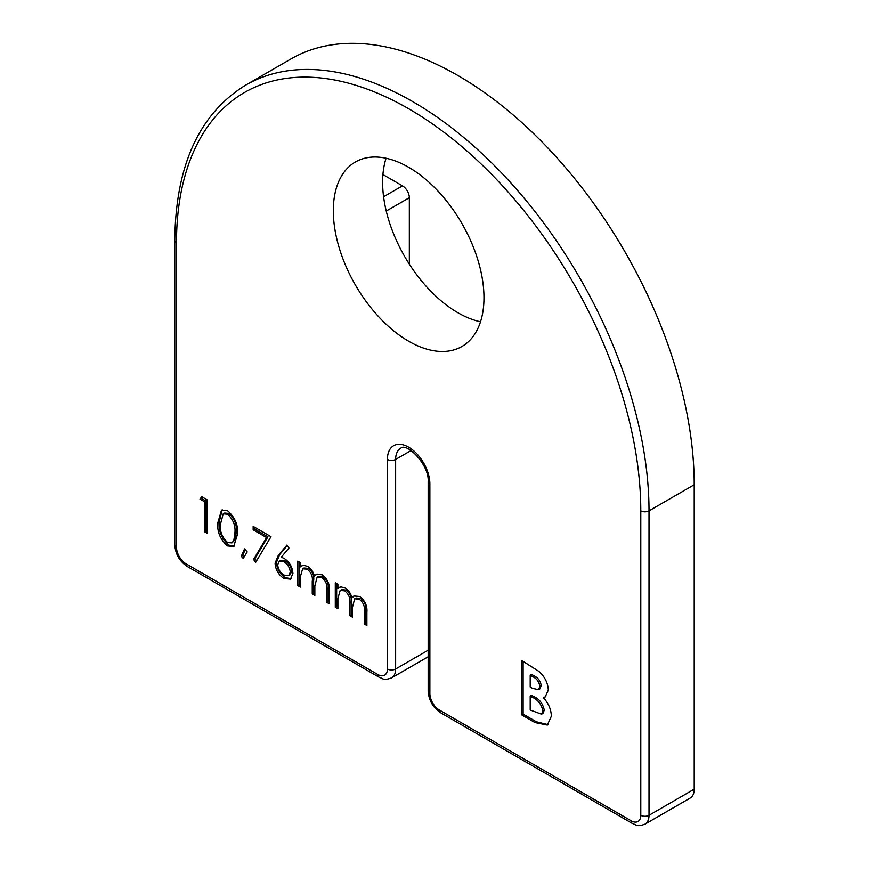 <?xml version="1.0" encoding="UTF-8"?>
<svg xmlns="http://www.w3.org/2000/svg" width="869" height="869" viewBox="0 0 869 869"><rect width="100%" height="100%" fill="white"/><g stroke="black" fill="none" stroke-linecap="round" stroke-linejoin="round"><path stroke-width="1.3" d="M386.075 158.234A106.529 61.503 -120 0 0 457.952 312.764A106.529 61.503 -120 0 0 480.514 321.791M640.79 510.842A328.308 189.551 -120 0 0 408.647 108.744A328.308 189.551 -120 0 0 176.494 242.777L176.494 547.22A13.556 7.832 60 0 0 186.085 563.829L377.83 674.529A13.556 7.832 60 0 0 387.411 668.989L387.411 459.44A30.024 17.337 60 0 1 408.647 447.187A30.024 17.337 60 0 1 429.873 483.957L429.873 693.505A13.556 7.832 60 0 0 439.464 710.114L631.209 820.814A13.556 7.832 60 0 0 640.79 815.285L640.79 510.842A5.811 3.357 180 0 0 649.013 510.842L649.013 815.285L694.212 789.182L694.212 484.75A334.12 192.907 -120 0 0 548.361 148.501A334.12 192.907 -120 0 0 290.887 58.994L245.699 85.086A334.12 192.907 60 0 1 503.162 174.593A334.12 192.907 60 0 1 649.013 510.842L694.212 484.75M694.212 789.182A19.368 11.178 60 0 1 690.192 798.057L644.994 824.149A19.368 11.178 -120 0 0 649.013 815.285A5.811 3.357 0 0 1 640.79 815.285M337.889 608.767L335.293 607.268L335.293 582.806L337.889 584.305L337.889 588.563L340.833 586.814L345.199 588.096C348.621 590.247 350.87 593.516 351.934 597.894L353.879 595.971L359.712 596.482C365.045 600.664 367.435 605.921 366.881 612.254L366.881 625.506L364.274 624.007L364.274 610.744C364.871 606.127 363.199 602.282 359.255 599.219L354.661 598.795L352.39 607.627L352.39 617.142L349.783 615.643L349.783 603.195C350.5 598.339 348.827 594.222 344.743 590.844L340.17 590.453L337.889 598.48L337.889 608.767M300.348 587.096L297.752 585.597L297.752 561.135L300.348 562.634L300.348 566.892L303.292 565.143L307.659 566.425C311.091 568.576 313.34 571.845 314.404 576.223L316.338 574.29L322.171 574.8C327.504 578.982 329.894 584.25 329.34 590.583L329.34 603.836L326.744 602.336L326.744 589.073C327.331 584.457 325.658 580.611 321.715 577.548L317.131 577.125L314.85 585.956L314.85 595.471L312.243 593.961L312.243 581.524C312.97 576.668 311.287 572.552 307.202 569.162L302.629 568.782L300.348 576.81L300.348 587.096M275.082 563.177L278.319 555.324L286.976 545.037L288.975 548.013L281.317 557.116L284.315 558.528C289.583 562.102 292.451 567.066 292.918 573.41L290.463 579.145L283.859 578.439C278.482 574.767 275.549 569.684 275.082 563.177L276.451 562.384L279.688 554.531L287.281 545.504M204.465 501.695L200 499.121L201.706 496.666L207.061 499.762L207.061 533.24L204.465 531.741L204.465 501.695L205.834 500.902L201.369 498.328L200 499.121M408.647 341.224A106.529 61.503 -120 0 0 461.906 346.503A106.529 61.503 -120 0 0 461.906 223.496A106.529 61.503 -120 0 0 355.378 161.992A106.529 61.503 -120 0 0 339.051 247.35A106.529 61.503 -120 0 0 408.647 341.224M237.541 534.109L233.739 546.503L227.537 545.917C220.237 539.475 217 531.741 217.837 522.736L221.508 510.114L227.537 510.722C234.934 517.185 238.269 524.985 237.541 534.109M243.211 558.398L241.256 556.29L244.547 548.871L247.209 551.891L243.211 558.398M266.587 537.563L253.151 529.808L253.151 526.375L270.987 536.673L255.747 562.21L253.509 559.484L266.587 537.563L267.956 536.77L254.519 529.015L253.151 529.808M551.337 716.262L547.329 725.072L534.989 722.563L521.748 714.915L521.748 660.516L538.899 671.4C544.765 676.669 547.904 682.893 548.317 690.051L545.156 697.003L543.429 697.709C548.578 703.477 551.218 709.658 551.337 716.262M382.936 174.56L402.477 185.847A9.689 5.594 60 0 1 409.332 197.708L409.332 264.143M201.369 498.328L202.292 497.003M207.061 531.654L205.834 530.948L204.465 531.741M205.834 530.948L205.834 500.902M234.402 546.047L228.905 545.124L227.537 545.917M228.905 545.124C221.606 538.682 218.369 530.959 219.216 521.943L217.837 522.736M219.216 521.943L222.225 509.788M231.969 542.908L235.206 539.584L236.303 531.806C236.976 524.8 234.532 518.674 228.992 513.416L224.593 513.058L223.224 513.851L220.444 524.224C219.64 531.176 222.029 537.281 227.624 542.538L231.969 542.908L233.837 540.377L234.934 532.599C235.597 525.593 233.164 519.466 227.624 514.209L223.224 513.851M228.992 513.416L227.624 514.209M236.303 531.806L234.934 532.599M235.206 539.584L233.837 540.377M244.048 557.029L242.625 555.497L241.256 556.29M242.625 555.497L245.221 549.642M254.519 529.015L254.519 527.168M256.605 560.787L254.878 558.691L253.509 559.484M254.878 558.691L267.956 536.77M291.093 578.689L285.228 577.646L283.859 578.439M285.228 577.646C279.851 573.974 276.918 568.891 276.451 562.384M288.725 575.582L290.094 574.789L291.691 571.302C291.137 566.74 288.953 563.253 285.141 560.853L280.709 560.277L279.34 561.07L277.678 564.796C278.167 569.26 280.274 572.693 284 575.082L288.725 575.582L290.322 572.095C289.768 567.522 287.585 564.046 283.772 561.646L279.34 561.07M291.691 571.302L290.322 572.095M285.141 560.853L283.772 561.646M300.348 585.521L299.121 584.804L297.752 585.597M299.121 584.804L299.121 561.928M302.531 565.339L300.348 566.892M317.044 573.964L314.404 576.223M329.34 602.25L328.113 601.544L326.744 602.336M328.113 601.544L328.113 588.28C328.699 583.664 327.026 579.819 323.083 576.755L321.715 577.548M323.083 576.755L318.499 576.332L317.131 577.125M314.85 593.885L313.611 593.179L312.243 593.961M313.611 593.179L313.611 580.731C314.339 575.875 312.655 571.759 308.571 568.38L307.202 569.162M308.571 568.38L303.998 567.989L302.629 568.782M337.889 607.192L336.661 606.475L335.293 607.268M336.661 606.475L336.661 583.599M340.072 587.009L337.889 588.563M354.585 595.634L351.934 597.894M366.881 623.931L365.653 623.214L364.274 624.007M365.653 623.214L365.653 609.951C366.24 605.335 364.567 601.489 360.624 598.426L359.255 599.219M360.624 598.426L356.04 598.002L354.661 598.795M352.39 615.556L351.152 614.85L349.783 615.643M351.152 614.85L351.152 602.413C351.88 597.557 350.196 593.429 346.112 590.051L344.743 590.844M346.112 590.051L341.539 589.66L340.17 590.453M547.991 724.627L536.358 721.781L534.989 722.563M536.358 721.781L523.116 714.122L521.748 714.915M523.116 714.122L523.116 661.309M545.83 696.558L543.429 697.709M541.572 714.22L542.94 713.427L544.255 710.201C542.908 703.597 539.345 699.013 533.588 696.46L531.567 695.298L530.199 696.091L530.199 710.038L541.572 714.22L542.886 710.994C541.539 704.39 537.976 699.806 532.219 697.253L530.199 696.091M538.519 689.682L539.888 688.9L541.235 685.684C540.507 681.1 538.172 677.842 534.218 675.908L531.567 674.377L530.199 675.17L530.199 687.021L532.447 688.324L538.519 689.682L539.866 686.477C539.138 681.893 536.803 678.635 532.849 676.701L530.199 675.17M541.235 685.684L539.866 686.477M533.588 696.46L532.219 697.253M544.255 710.201L542.886 710.994M429.873 483.957A5.811 3.357 180 0 1 428.167 481.589C429.405 464.589 406.29 441.832 400.642 448.361A24.213 13.98 -120 0 0 395.634 459.44L395.634 668.989L428.167 650.208M387.411 459.44A5.811 3.357 0 0 0 395.634 459.44L411.015 450.566M383.587 196.752L402.477 185.847M409.332 197.708L386.249 211.037M279.688 554.531L278.319 555.324M328.113 588.28L326.744 589.073M313.611 580.731L312.243 581.524M365.653 609.951L364.274 610.744M351.152 602.413L349.783 603.195M176.494 242.777A5.811 3.357 0 0 1 174.788 240.409L174.788 544.852A5.811 3.357 0 0 0 176.494 547.22M186.085 563.829A5.811 3.357 120 0 0 187.28 566.49L379.036 677.19A5.811 3.357 -60 0 1 377.83 674.529M387.411 668.989A5.811 3.357 0 0 0 395.634 668.989A19.368 11.178 -120 0 1 391.626 677.863L428.167 656.758M439.464 710.114A5.811 3.357 120 0 0 440.659 712.776L632.404 823.475A5.811 3.357 -60 0 1 631.209 820.814M440.659 712.776C432.968 707.594 428.808 700.381 428.167 691.137A5.811 3.357 0 0 0 429.873 693.505M534.218 675.908L532.849 676.701M174.788 240.409C175.571 165.588 199.207 113.806 245.699 85.086M428.167 691.137L428.167 481.589M174.788 544.852C175.429 554.096 179.59 561.309 187.28 566.49M379.036 677.19C383.327 678.504 383.033 680.927 391.626 677.863M632.404 823.475C636.705 824.79 636.412 827.212 644.994 824.149"/></g></svg>
